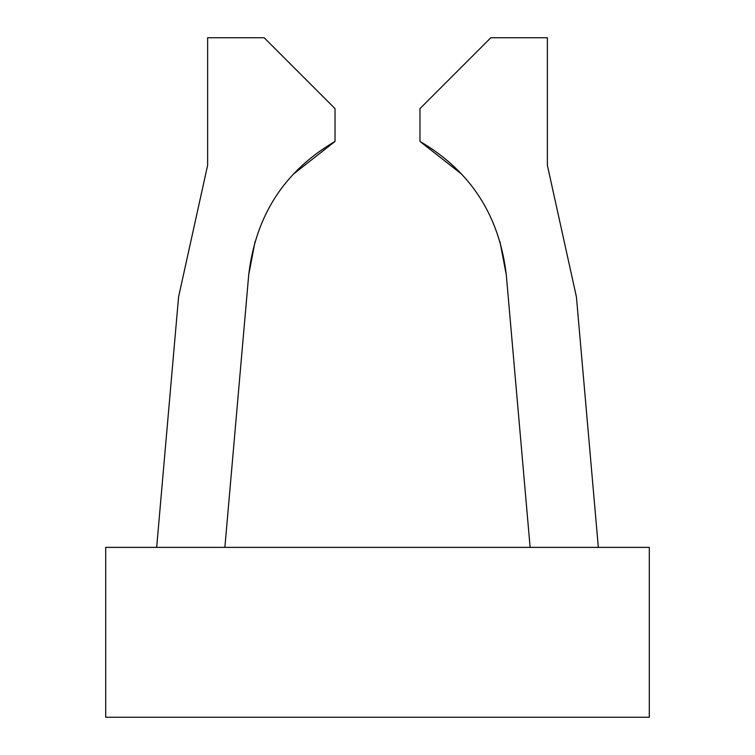 <?xml version="1.0" encoding="UTF-8"?>
<svg xmlns="http://www.w3.org/2000/svg" width="755" height="755" viewBox="0 0 755 755"><rect width="100%" height="100%" fill="white"/><g stroke="black" fill="none" stroke-linecap="round" stroke-linejoin="round"><path stroke-width="1.13" d="M156.662 547.375L224.877 547.375L248.706 274.895L224.877 547.375L530.123 547.375L506.294 274.895C499.366 215.534 470.591 171.045 419.969 141.43L419.969 108.616L490.835 37.75L547.375 37.75L547.375 165.288L576.424 296.923L598.337 547.375L649.3 547.375L649.3 717.25L105.7 717.25L105.7 547.375L156.662 547.375L178.576 296.923L207.625 165.288L207.625 37.75L264.165 37.75L335.031 108.616L264.165 37.75M255.086 241.487L248.706 274.895C255.634 215.534 284.409 171.045 335.031 141.43L335.031 108.616M293.251 174.245L335.031 141.43M598.337 547.375L530.123 547.375L506.294 274.895L499.914 241.487M461.749 174.245L419.969 141.43M419.969 108.616L490.835 37.75"/></g></svg>
